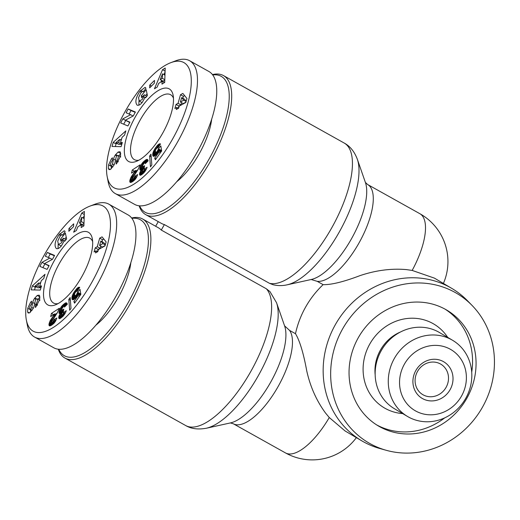 <?xml version="1.0" encoding="UTF-8"?>
<svg xmlns="http://www.w3.org/2000/svg" width="520" height="520" viewBox="0 0 520 520"><rect width="100%" height="100%" fill="white"/><g stroke="black" fill="none" stroke-linecap="round" stroke-linejoin="round"><path stroke-width="0.78" d="M472.056 305.422L467.441 300.697A88.51 81.77 120.6 0 0 451.782 288.392A88.51 81.77 120.6 0 0 335.335 324.688A88.51 81.77 120.6 0 0 361.666 440.759A88.51 81.77 120.6 0 0 379.997 448.559L386.36 450.326A86.742 80.139 120.6 0 0 482.515 407.115A86.742 80.139 120.6 0 0 472.056 305.422A86.742 80.139 120.6 0 0 342.596 328.939A86.742 80.139 120.6 0 0 386.36 450.326M466.81 398.34A67.269 62.147 120.6 0 0 446.797 310.128A67.269 62.147 120.6 0 0 358.3 337.714A67.269 62.147 120.6 0 0 378.313 425.925A67.269 62.147 120.6 0 0 466.81 398.34M445.029 309.12A67.269 62.147 -59.4 0 1 471.718 372.184M138.821 160.225A37.173 14.222 119.2 0 1 134.355 159.62A37.173 14.222 119.2 0 1 140.238 119.925A37.173 14.222 119.2 0 1 170.619 94.718A37.173 14.222 119.2 0 1 173.472 98.209M58.318 349.219A79.657 30.479 -60.8 0 0 64.942 358.079A79.657 30.479 -60.8 0 0 130.032 304.057A79.657 30.479 -60.8 0 0 142.649 218.998A79.657 30.479 -60.8 0 0 131.638 218.004M266.318 288.762A79.657 30.479 119.2 0 1 250.776 371.521A79.657 30.479 119.2 0 1 185.686 425.542C191.237 428.857 198.146 429.748 206.414 428.22A75.927 29.049 -60.8 0 0 258.317 375.694A75.927 29.049 -60.8 0 0 276.536 302.712L269.984 291.636L266.318 288.762L161.278 230.067L164.372 224.582L269.406 283.276L273.097 284.733C277.803 285.857 282.516 285.877 287.222 284.798A75.927 29.049 -60.8 0 0 339.131 232.271A75.927 29.049 -60.8 0 0 357.351 159.289C354.451 151.613 350.071 146.191 344.207 143.046A79.657 30.479 119.2 0 1 331.591 228.098A79.657 30.479 119.2 0 1 269.406 283.276M142.649 218.998L158.359 227.773A79.657 30.479 119.2 0 1 161.278 230.067M58.006 303.641A37.173 14.222 119.2 0 1 53.541 303.043A37.173 14.222 119.2 0 1 59.43 263.347A37.173 14.222 119.2 0 1 89.804 238.134A37.173 14.222 119.2 0 1 92.658 241.625M311.136 279.513L317.181 281.32L323.128 284.648C331.24 284.875 343.584 281.853 360.159 275.574C375.901 270.303 391.293 268.307 406.315 269.588L412.165 270.426L434.428 278.135L451.782 288.392M323.128 284.648A88.51 81.77 120.6 0 0 305.597 307.106A88.51 81.77 120.6 0 0 295.49 333.704C299.748 340.743 303.505 353.178 306.767 370.994C310.284 386.75 316.531 400.757 325.5 413.004L329.271 417.541L345.053 430.937L361.666 440.759M139.133 205.797A79.657 30.479 -60.8 0 0 145.756 214.656A79.657 30.479 -60.8 0 0 210.847 160.635A79.657 30.479 -60.8 0 0 223.464 75.576A79.657 30.479 -60.8 0 0 212.453 74.581M295.49 333.704L289.536 330.382L284.57 325.845M108.407 168.532L108.589 164.859L111.377 158.86L112.424 157.814L112.307 160.758L111.885 161.174C110.559 163.072 110.214 164.613 110.858 165.809L111.04 165.861A1.495 0.572 -60.8 0 0 112.502 163.937L113.562 159.062A5.596 2.139 119.2 0 1 115.284 155.071L118.079 152.022L119.938 151.736L120.393 152.172L120.569 156.013L116.61 163.631L116.194 164.047L116.311 161.037L116.785 160.57C118.235 158.464 118.606 156.734 117.891 155.389L117.299 155.448A1.495 0.572 -60.8 0 0 116.123 157.281L115.044 162.253A5.596 2.139 119.2 0 1 114.003 165.042L110.611 169.286L109.038 169.637L108.407 168.532L110.208 169.54M108.589 164.859L111.442 166.458L111.137 168.857M112.015 158.216L112.405 158.438M139.23 101.049L142.174 99.534L143.741 96.824L144.216 94.77L141.752 97.845L141.31 95.784L146.185 89.687L147.433 95.505L145.645 97.741L145.223 97.11L142.259 102.382C140.225 104.826 138.495 105.729 137.085 105.099C134.849 102.16 135.779 97.565 139.88 91.312L145.048 87.373A6.896 2.639 119.2 0 1 145.288 87.471A6.896 2.639 119.2 0 1 145.308 87.484A6.896 2.639 119.2 0 1 145.906 88.38L143.292 91.819A2.795 1.073 -60.8 0 0 143.039 91.397A2.795 1.073 -60.8 0 0 143.032 91.397A2.795 1.073 -60.8 0 0 142.272 91.52L140.842 92.84L138.541 97.669L139.23 101.049L142.058 102.628M143.741 96.824L145.048 97.552M145.223 97.11L145.867 97.468M176.716 181.74A48.678 18.622 -60.8 0 0 199.219 153.803A48.678 18.622 -60.8 0 0 211.666 119.197M162.617 133.276A41.6 15.918 -60.8 0 0 173.141 95.335A41.6 15.918 -60.8 0 0 135.213 117.072A41.6 15.918 -60.8 0 0 136.201 161.441A41.6 15.918 -60.8 0 0 162.617 133.276M212.713 74.932A77.889 29.796 119.2 0 1 208.839 159.49A77.889 29.796 119.2 0 1 139.568 205.842M107.172 176.599L108.16 181.772A76.115 29.12 -60.8 0 0 115.356 193.615L134.635 204.386A76.115 29.12 -60.8 0 0 196.833 152.763A76.115 29.12 -60.8 0 0 208.891 71.487L189.612 60.716A76.115 29.12 -60.8 0 0 175.754 60.801L170.833 62.666A71.695 27.43 119.2 0 1 172.53 139.139A71.695 27.43 119.2 0 1 107.172 176.599A71.695 27.43 119.2 0 1 125.301 111.209A71.695 27.43 119.2 0 1 170.833 62.666M115.356 193.615A76.115 29.12 -60.8 0 0 177.561 141.999A76.115 29.12 -60.8 0 0 189.612 60.716M27.593 311.954L27.774 308.282L30.563 302.283L31.616 301.23L31.499 304.174L31.077 304.596C29.744 306.488 29.399 308.035 30.043 309.225L30.225 309.276A1.495 0.572 -60.8 0 0 31.688 307.353L32.747 302.484A5.596 2.139 119.2 0 1 34.476 298.493L37.264 295.445L39.123 295.152L39.578 295.594L39.754 299.436L35.802 307.053L35.38 307.469L35.496 304.46L35.971 303.992C37.427 301.886 37.791 300.157 37.076 298.805L36.491 298.87A1.495 0.572 -60.8 0 0 35.308 300.703L34.229 305.675A5.596 2.139 119.2 0 1 33.196 308.464L29.796 312.702L28.23 313.06L27.593 311.954L29.393 312.962M27.774 308.282L30.628 309.875L30.329 312.273M31.2 301.639L31.59 301.853M58.422 244.472L61.36 242.957L62.927 240.24L63.401 238.186L60.944 241.267L60.495 239.207L65.37 233.109L66.618 238.921L64.831 241.163L64.409 240.526L61.445 245.804C59.41 248.248 57.681 249.151 56.27 248.521C54.035 245.583 54.97 240.988 59.066 234.728L64.233 230.796A6.896 2.639 119.2 0 1 64.474 230.893A6.896 2.639 119.2 0 1 64.493 230.906A6.896 2.639 119.2 0 1 65.091 231.803L62.478 235.242A2.795 1.073 -60.8 0 0 62.225 234.819A2.795 1.073 -60.8 0 0 62.218 234.812A2.795 1.073 -60.8 0 0 61.458 234.942L60.027 236.262L57.727 241.085L58.422 244.472L61.243 246.051M62.927 240.24L64.233 240.975M64.409 240.526L65.052 240.883M95.908 325.163A48.678 18.622 -60.8 0 0 118.404 297.226A48.678 18.622 -60.8 0 0 130.852 262.62M81.802 276.699A41.6 15.918 -60.8 0 0 92.326 238.752A41.6 15.918 -60.8 0 0 54.398 260.488A41.6 15.918 -60.8 0 0 55.386 304.863A41.6 15.918 -60.8 0 0 81.802 276.699M131.898 218.348A77.889 29.796 119.2 0 1 128.024 302.913A77.889 29.796 119.2 0 1 58.754 349.258M26.357 320.021L27.352 325.189A76.115 29.12 -60.8 0 0 34.541 337.038L53.82 347.809A76.115 29.12 -60.8 0 0 116.019 296.186A76.115 29.12 -60.8 0 0 128.076 214.91L108.797 204.139A76.115 29.12 -60.8 0 0 94.939 204.224L90.019 206.089A71.695 27.43 119.2 0 1 91.715 282.562A71.695 27.43 119.2 0 1 26.357 320.021A71.695 27.43 119.2 0 1 44.486 254.631A71.695 27.43 119.2 0 1 90.019 206.089M34.541 337.038A76.115 29.12 -60.8 0 0 96.746 285.415A76.115 29.12 -60.8 0 0 108.797 204.139M375.161 374.842A39.832 36.797 -59.4 0 1 380.432 350.077A39.832 36.797 -59.4 0 1 400.517 331.975M402.656 413.589A48.678 44.974 -59.4 0 1 369.791 344.019A48.678 44.974 -59.4 0 1 447.714 337.402M407.518 416.462L394.401 408.7A44.252 40.885 -59.4 0 1 381.238 350.668A44.252 40.885 -59.4 0 1 439.459 332.521L452.575 340.281A44.252 40.885 120.6 0 0 394.355 358.429A44.252 40.885 120.6 0 0 407.518 416.462A44.252 40.885 120.6 0 0 465.745 398.313A44.252 40.885 120.6 0 0 452.575 340.281M404.411 364.143A35.406 32.708 -59.4 0 1 450.34 349.251A35.406 32.708 -59.4 0 1 461.519 396.051A35.406 32.708 -59.4 0 1 415.584 410.937A35.406 32.708 -59.4 0 1 404.411 364.143M446.075 387.381A17.7 16.354 -59.4 0 1 422.786 394.641A17.7 16.354 -59.4 0 1 417.521 371.429A17.7 16.354 -59.4 0 1 440.81 364.169A17.7 16.354 -59.4 0 1 446.075 387.381M450.099 389.668A21.242 19.623 120.6 0 0 443.391 361.589A21.242 19.623 120.6 0 0 415.831 370.519A21.242 19.623 120.6 0 0 422.539 398.6A21.242 19.623 120.6 0 0 450.099 389.668M444.697 417.872A67.269 62.147 -59.4 0 1 376.584 424.86M64.474 307.099L64.266 306.131L63.791 306.092L62.043 308.425L61.971 310.447L63.791 309.14L63.31 311.772L61.991 313.248L61.509 315.153L62.855 314.438L63.765 312.286L66.287 310.674L65.702 312.286L62.751 316.537L59.293 318.695L58.708 317.759L58.903 316.387L60.528 313.248L59.345 313.514L58.968 312.786L59.755 309.419L62.212 305.611L65.611 302.913L66.781 302.991L67.288 304.304L64.474 307.099M77.129 291.356L76.356 291.252L74.939 292.936L74.516 294.385L74.906 295.601L75.439 295.678L76.44 294.756L77.649 292.24L80.015 289.322L80.86 294.372L74.561 303.192L73.866 301.594L78.13 295.62L77.889 294.216L75.745 297.681L73.677 299.572L72.839 299.793L72.066 299.169L72.072 296.485L73.573 292.942L77.077 288.308L78.78 287.228L79.723 287.372L77.129 291.356M106.126 241.911L104.988 245.908L98.397 249.555L97.806 251.635L95.478 252.922L96.077 250.842L94.068 251.947L95.245 247.832L97.253 246.721L99.697 238.147L102.037 236.853L106.126 241.911M69.66 310.252L68.816 299.436L70.161 297.557L71.013 308.347L69.66 310.252M48.945 324.812L50.193 320.671L54.821 313.846L50.7 316.557L51.454 313.411L59.371 308.211L57.447 312.559L51.773 321.562L51.825 322.439L52.527 322.361L54.288 319.43L56.855 318.006L55.679 320.925L53.736 323.544L51.376 325.319L49.536 325.871L48.945 324.812L50.57 325.721M68.848 231.29L68.952 228.52L73.677 223.834L73.573 226.603L68.848 231.29M76.343 230.522L73.639 232.2L81.731 213.096L84.396 211.445L83.895 225.843L81.153 227.546L81.322 224.666L77.857 226.811L76.343 230.522M41.529 285.922L40.281 290.082L31.187 289.868L32.416 285.772L45.013 274.3L43.745 278.525L41.294 280.677L39.702 286L41.529 285.922M49.809 258.089L45.305 256.204L47.346 252.408L54.568 255.437L52.481 259.317L44.499 263.653L49.114 265.584L47.073 269.386L39.852 266.357L42.023 262.314L49.809 258.089L52.241 259.447M64.422 306.475L64.857 306.722M66.099 302.789L67.008 303.303M65.657 302.9L67.184 303.752M65.611 302.913L67.191 303.797M65.215 303.108L67.288 304.265M64.746 303.394L66.963 304.629M64.207 303.791L66.508 305.078M63.583 304.304L65.956 305.63M63.33 304.519L65.728 305.858M62.751 305.058L65.169 306.41M62.212 305.611L63.466 306.312M61.718 306.176L62.92 306.852M61.269 306.748L62.511 307.444M61.016 307.119L62.296 307.834M60.541 307.853L61.977 308.659M60.118 308.627L61.795 309.562M62.686 310.843L61.861 313.521L59.007 311.922M59.755 309.419L62.608 311.012M59.638 309.699L62.498 311.292M59.352 310.486L62.205 312.078M59.137 311.233L61.997 312.832M58.975 312.189L61.763 313.742M58.968 312.786L60.138 313.437M59.072 313.209L59.722 313.573M59.105 313.267L59.638 313.567M60.528 313.248L61.685 313.898M60.138 313.82L61.49 314.581M62.712 315.887L62.043 317.174M59.677 314.587L62.53 316.18M59.3 315.322L62.16 316.921M59.169 315.627L62.004 317.207M58.903 316.387L61.341 317.746M58.747 317.103L60.704 318.195M58.741 317.155L60.652 318.227M58.708 317.759L60.093 318.533M58.793 318.221L59.625 318.682M63.765 312.286L65.299 313.137M63.72 312.462L65.208 313.293M63.473 313.293L64.792 314.028M63.174 313.957L64.383 314.639M62.855 314.438L64.038 315.101M62.329 315.003L63.55 315.686M62.017 315.224L63.316 315.952M61.633 315.289L63.141 316.127M63.343 309.654L63.668 309.836M62.875 310.102L63.55 310.479M62.823 310.147L63.538 310.55M62.329 310.459L63.44 311.077M61.971 310.447L63.407 311.246M76.817 291.161L77.142 291.343M79.228 287.203L79.671 287.456M78.871 287.209L79.573 287.606M78.78 287.228L79.541 287.658M78.338 287.391L79.346 287.95M77.838 287.683L79.073 288.373M77.584 287.859L78.923 288.606M77.077 288.308L78.572 289.139M76.511 288.886L78.143 289.796M76.407 288.997L78.065 289.926M75.927 289.569L77.662 290.537M75.4 290.245L77.201 291.252M74.835 291.018L75.888 291.61M74.581 291.369L75.602 291.941M74.041 292.182L75.055 292.747M73.573 292.942L74.692 293.572M73.164 293.677L74.523 294.437M72.82 294.378L74.841 295.51M75.654 296.017L74.815 298.721M72.566 294.97L75.419 296.562M72.28 295.744L75.14 297.336M72.072 296.485L74.925 298.084M71.942 297.187L74.763 298.766M71.89 297.648L74.425 299.058M71.883 298.246L73.951 299.403M71.942 298.753L73.515 299.631M72.066 299.169L73.118 299.761M72.254 299.481L72.8 299.78M77.889 294.216L80.093 295.445M78.13 295.62L79.443 296.355M73.866 301.594L75.179 302.328M80.724 293.56L79.918 295.353M77.649 292.24L80.502 293.833M77.506 292.708L80.359 294.3M77.227 293.436L80.08 295.035M77.005 293.878L77.831 294.339M76.544 294.619L77.428 295.113M76.44 294.756L77.35 295.262M75.914 295.347L76.96 295.932M75.439 295.678L76.687 296.381M75.205 295.731L76.602 296.517M74.906 295.601L76.583 296.536M103.812 239.044L102.557 239.739L102.005 241.67M99.697 238.147L102.557 239.739M100.744 246.09L100.106 248.319L98.098 249.431L97.474 251.622M97.253 246.721L100.106 248.319M95.245 247.832L98.098 249.431M96.077 250.842L97.65 251.719M100.835 241.02L99.573 245.44L102.915 243.588L100.835 241.02L103.688 242.613L105.346 244.66M102.915 243.588L105.274 244.907M105.085 245.564L102.427 247.033L99.573 245.44M68.816 299.436L70.376 300.313M48.965 324.226L51.142 325.442M49.03 325.293L50.083 325.884M49.056 325.358L50.024 325.897M49.251 325.683L49.595 325.877M54.288 319.43L55.959 320.359M54.139 319.885L55.751 320.781M53.807 320.71L55.315 321.555M53.462 321.353L54.906 322.159M53.053 321.9L54.489 322.699M52.527 322.361L54.054 323.213M52.15 322.536L53.814 323.466M51.825 322.439L53.755 323.525M57.057 313.203L55.497 314.223M51.454 313.411L53.632 314.626M54.821 313.846L56.166 314.6M54.444 314.425L55.777 315.166M53.983 315.094L55.315 315.842M53.794 315.374L55.127 316.115M53.32 316.03L54.659 316.778M52.65 316.921L54.009 317.675M52.591 316.999L53.95 317.759M51.974 317.856L53.345 318.624M51.428 318.643L52.812 319.417M50.947 319.384L52.364 320.171M50.538 320.053L52.013 320.879M50.193 320.671L51.773 321.555M49.966 321.113L51.72 322.094M52.721 322.94L51.993 324.928M49.602 321.925L52.462 323.518M49.322 322.686L52.175 324.285M49.108 323.427L51.902 324.987M49.082 323.538L51.798 325.052M68.952 228.52L70.675 229.476M81.322 224.666L83.674 225.979M81.731 213.096L84.285 214.526M84.253 215.475L83.161 218.049M80.756 223.743L80.022 225.472M81.751 217.263L79.417 222.995L81.491 221.702L81.751 217.263L84.149 218.602M81.491 221.702L83.993 223.1M83.98 223.529L82.27 224.588L79.417 222.995M39.702 286L41.242 286.865M40.801 282.334L39.657 283.374M35.958 286.741L35.269 287.365L34.495 289.945M32.416 285.772L35.269 287.365M35.003 286.202L37.824 286.078L38.779 282.887L35.003 286.202L37.856 287.8L40.677 287.677L40.97 286.709M38.779 282.887L40.365 283.771M37.824 286.078L40.677 287.677M64.233 230.796L64.681 231.049M59.807 233.805L61.652 234.839M58.169 244.205L58.058 248.573M66.248 237.178L64.811 238.979M60.495 239.207L61.945 240.013M63.401 238.186L66.034 239.655M35.496 304.46L37.16 305.383M37.264 295.445L39.891 296.913M34.814 297.98L36.452 298.889M39.91 297.206L37.908 299.273M44.922 263.887L42.887 267.625M42.023 262.314L44.883 263.913M48.939 265.915L44.499 263.653M54.392 255.762L50.206 254L48.341 257.471M47.346 252.408L50.206 254M145.288 163.683L145.08 162.708L144.606 162.675L142.857 165.002L142.785 167.024L144.606 165.718L144.125 168.35L142.798 169.826L142.324 171.737L143.669 171.015L144.579 168.864L147.102 167.252L146.517 168.864L143.566 173.114L141.577 174.739L140.108 175.272L139.523 174.343L139.718 172.965L141.343 169.826L140.16 170.099L139.782 169.364L140.562 165.997L143.026 162.188L146.425 159.49L147.595 159.575L148.102 160.881L145.288 163.683M157.944 147.934L157.17 147.829L155.753 149.519L155.331 150.963L155.72 152.178L156.254 152.256L157.255 151.333L158.464 148.817L160.829 145.899L161.674 150.956L155.376 159.77L154.68 158.171L158.945 152.198L158.704 150.794L156.032 154.888L154.044 156.325L152.88 155.747L152.887 153.062L154.856 148.759L157.885 144.885L159.595 143.806L160.537 143.956L157.944 147.934M186.94 98.488L185.803 102.486L179.212 106.132L178.62 108.212L176.293 109.499L176.891 107.419L174.883 108.531L176.059 104.409L178.061 103.305L180.511 94.724L182.852 93.431L186.94 98.488M150.469 166.829L149.63 156.019L150.976 154.135L151.827 164.931L150.469 166.829M129.76 181.389L131.008 177.249L135.636 170.424L131.515 173.134L132.269 169.994L140.185 164.788L138.262 169.136L132.587 178.139L132.639 179.023L133.341 178.939L135.102 176.007L137.67 174.583L136.727 177.034L134.979 179.673L132.782 181.525L130.722 182.488L130.065 182.26L129.76 181.389L131.385 182.299M149.662 87.867L149.767 85.098L154.492 80.412L154.381 83.18L149.662 87.867M157.157 87.1L154.453 88.784L162.546 69.68L165.204 68.029L164.71 82.42L161.967 84.123L162.136 81.243L158.672 83.388L157.157 87.1M122.343 142.5L121.095 146.66L111.995 146.445L113.23 142.35L125.827 130.884L124.559 135.109L122.109 137.254L120.51 142.578L122.343 142.5M130.624 114.673L126.12 112.781L128.16 108.986L135.382 112.015L133.296 115.901L125.307 120.231L129.928 122.167L127.888 125.963L120.666 122.934L122.837 118.892L130.624 114.673L133.055 116.031M145.23 163.059L145.672 163.299M147.277 159.399L147.602 159.582M146.913 159.374L147.823 159.881M146.471 159.477L147.999 160.329M146.425 159.49L148.005 160.375M146.029 159.685L148.096 160.849M145.561 159.972L147.771 161.207M145.015 160.375L147.323 161.662M144.398 160.881L146.77 162.208M144.144 161.096L146.542 162.435M143.566 161.636L145.984 162.988M143.026 162.188L144.281 162.89M142.532 162.76L143.734 163.43M142.084 163.332L143.325 164.021M141.83 163.696L143.111 164.411M141.356 164.437L142.792 165.237M140.933 165.204L142.61 166.14M143.501 167.427L142.675 170.099L139.822 168.506M140.562 165.997L143.423 167.596M140.452 166.276L143.312 167.869M140.166 167.063L143.019 168.662M139.952 167.817L142.805 169.41M139.789 168.766L142.571 170.319M139.782 169.364L140.953 170.02M139.887 169.793L140.53 170.15M139.912 169.845L140.452 170.144M141.343 169.826L142.5 170.475M140.953 170.404L142.305 171.158M143.52 172.464L142.857 173.752M140.491 171.165L143.345 172.764M140.114 171.899L142.974 173.498M139.984 172.205L142.818 173.791M139.718 172.965L142.155 174.33M139.562 173.68L141.518 174.772M139.555 173.739L141.466 174.805M139.523 174.343L140.907 175.117M139.607 174.798L140.439 175.26M144.579 168.864L146.107 169.722M144.534 169.046L146.023 169.878M144.287 169.871L145.6 170.606M143.982 170.541L145.197 171.217M143.669 171.015L144.852 171.678M143.143 171.587L144.365 172.269M142.825 171.802L144.131 172.53M142.448 171.867L143.956 172.712M144.151 166.231L144.482 166.413M143.689 166.68L144.359 167.056M143.637 166.725L144.345 167.128M143.143 167.037L144.248 167.655M142.785 167.024L144.222 167.823M144.976 162.649L145.841 163.131M145.08 162.708L145.841 163.137M157.631 147.738L157.957 147.921M160.037 143.78L160.485 144.034M159.685 143.787L160.388 144.183M159.595 143.806L160.355 144.235M159.153 143.969L160.16 144.534M158.652 144.261L159.887 144.95M158.399 144.437L159.738 145.184M157.885 144.885L159.387 145.724M157.326 145.464L158.958 146.38M157.222 145.581L158.88 146.504M156.741 146.146L158.477 147.115M156.208 146.822L158.015 147.829M155.642 147.595L156.702 148.187M155.395 147.947L156.416 148.519M154.856 148.759L155.87 149.325M154.388 149.526L155.506 150.15M153.978 150.261L155.331 151.015M153.634 150.956L155.656 152.087M156.468 152.601L155.623 155.298M153.381 151.548L156.234 153.147M153.095 152.321L155.948 153.92M152.887 153.062L155.74 154.661M152.756 153.77L155.578 155.344M152.704 154.226L155.24 155.642M152.698 154.823L154.765 155.981M152.756 155.331L154.329 156.215M152.88 155.747L153.933 156.338M153.069 156.059L153.615 156.364M158.704 150.794L160.907 152.029M158.945 152.198L160.258 152.932M154.68 158.171L155.994 158.906M161.538 150.137L160.732 151.931M158.464 148.817L161.317 150.41M158.321 149.285L161.174 150.885M158.035 150.013L160.894 151.613M157.814 150.456L158.639 150.917M157.359 151.197L158.243 151.697M157.255 151.333L158.165 151.84M156.728 151.931L157.774 152.516M156.254 152.256L157.501 152.958M184.626 95.628L183.365 96.323L182.819 98.254M180.511 94.724L183.365 96.323M181.558 102.667L180.921 104.897L178.912 106.009L178.289 108.199M178.061 103.305L180.921 104.897M176.059 104.409L178.912 106.009M176.891 107.419L178.464 108.297M181.649 97.598L180.388 102.017L183.729 100.172L181.649 97.598L184.503 99.197L186.16 101.237M183.729 100.172L186.089 101.484M185.9 102.141L183.242 103.61L180.388 102.017M149.63 156.019L151.19 156.891M129.773 180.804L131.957 182.019M129.844 181.877L130.891 182.462M129.87 181.935L130.839 182.475M130.065 182.26L130.41 182.455M135.102 176.007L136.767 176.943M134.953 176.462L136.565 177.359M134.622 177.287L136.123 178.133M134.277 177.931L135.72 178.737M133.868 178.477L135.304 179.283M133.341 178.939L134.869 179.79M132.964 179.114L134.628 180.044M132.639 179.023L134.57 180.102M137.872 169.78L136.312 170.807M132.269 169.994L134.44 171.21M135.636 170.424L136.981 171.178M135.258 171.002L136.591 171.75M134.797 171.678L136.13 172.419M134.609 171.951L135.941 172.692M134.134 172.608L135.473 173.355M133.465 173.498L134.823 174.258M133.406 173.576L134.765 174.337M132.788 174.441L134.16 175.208M132.243 175.227L133.627 176M131.762 175.962L133.172 176.755M131.352 176.638L132.828 177.457M131.008 177.249L132.587 178.133M130.78 177.697L132.535 178.672M133.536 179.524L132.802 181.513M130.416 178.503L133.276 180.096M130.13 179.27L132.99 180.863M129.922 180.005L132.71 181.565M129.896 180.115L132.613 181.63M149.767 85.098L151.483 86.06M162.136 81.243L164.489 82.556M162.546 69.68L165.1 71.11M165.067 72.052L163.976 74.633M161.564 80.32L160.836 82.05M162.565 73.84L160.232 79.573L162.305 78.286L162.565 73.84L164.964 75.179M162.305 78.286L164.808 79.684M164.788 80.112L163.085 81.166L160.232 79.573M120.51 142.578L122.057 143.442M121.615 138.912L120.471 139.952M116.773 143.319L116.084 143.942L115.31 146.523M113.23 142.35L116.084 143.942M115.817 142.785L118.632 142.662L119.594 139.464L115.817 142.785L118.671 144.378L121.492 144.255L121.778 143.286M119.594 139.464L121.18 140.355M118.632 142.662L121.492 144.255M145.048 87.373L145.496 87.627M140.615 90.389L142.467 91.423M138.983 100.783L138.873 105.151M147.062 93.763L145.626 95.556M141.31 95.784L142.76 96.59M144.216 94.77L146.848 96.239M116.311 161.037L117.975 161.967M118.079 152.022L120.705 153.491M115.628 154.557L117.267 155.474M120.724 153.79L118.723 155.851M125.736 120.465L123.695 124.209M122.837 118.892L125.697 120.491M129.753 122.492L125.307 120.231M135.207 112.34L131.014 110.585L129.149 114.056M128.16 108.986L131.014 110.585M158.256 221.644L155.649 226.258M164.372 224.582A79.657 30.479 119.2 0 1 161.46 223.431L145.756 214.656M276.536 302.712L284.642 326.027A58.604 22.419 119.2 0 1 270.575 382.356A58.604 22.419 119.2 0 1 230.516 422.897L206.414 428.22M357.351 159.289L365.45 182.605A58.604 22.419 119.2 0 1 351.39 238.933A58.604 22.419 119.2 0 1 311.324 279.474L287.222 284.798M317.181 281.32A54.873 20.995 -60.8 0 0 358.924 243.107A54.873 20.995 -60.8 0 0 367.614 184.509L419.829 213.681A54.873 20.995 119.2 0 1 412.165 270.426M230.321 422.929L233.272 423.741A54.873 20.995 -60.8 0 0 278.115 386.529A54.873 20.995 -60.8 0 0 289.536 330.382M59.066 234.728L60.626 235.599M35.971 303.992L37.512 304.856M34.476 298.493L35.984 299.338M32.747 302.484L34.691 303.563M31.688 307.353L33.3 308.25M30.225 309.276L32.09 310.317M139.88 91.312L141.44 92.183M116.785 160.57L118.326 161.434M115.284 155.071L116.799 155.916M113.562 159.062L115.499 160.147M112.502 163.937L114.108 164.834M111.04 165.861L112.898 166.894M329.271 417.541A54.873 20.995 119.2 0 1 285.48 452.913A54.873 54.873 0 0 0 356.375 437.632M365.385 182.422L367.621 184.509M223.464 75.576L344.207 143.046M143.032 91.397L143.448 91.624M62.218 234.812L62.634 235.047M37.076 298.805L39.93 300.404M30.043 309.225L32.065 310.356M117.891 155.389L120.744 156.982M110.858 165.809L112.873 166.933M233.272 423.741L285.48 452.913M64.942 358.079L185.686 425.542M443.404 283.439A54.873 54.873 0 0 0 419.829 213.681"/></g></svg>
